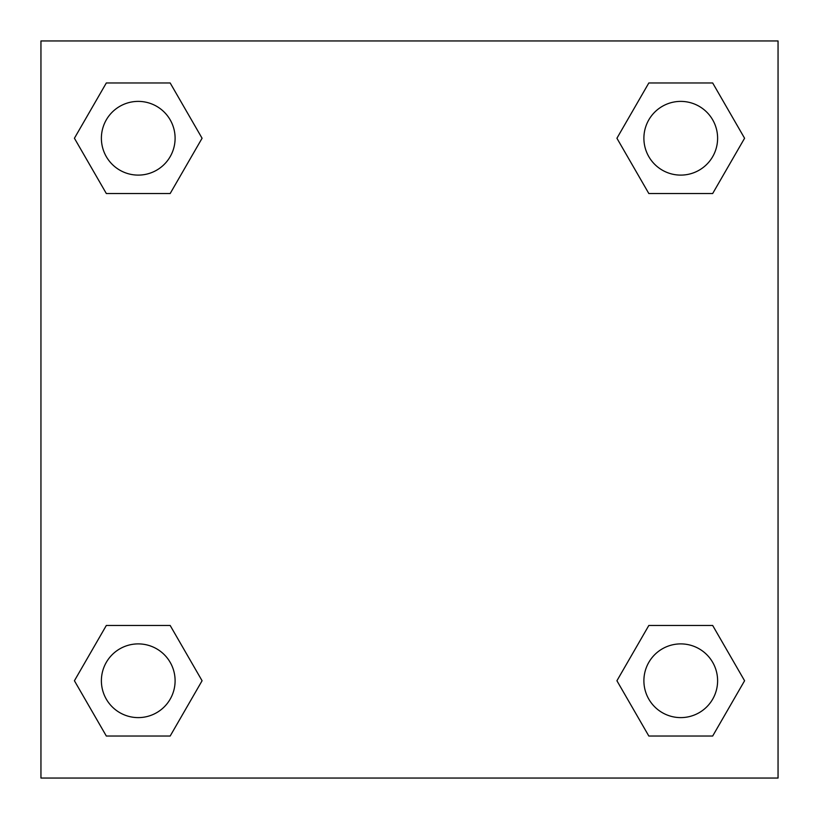 <?xml version="1.0" encoding="UTF-8"?>
<svg xmlns="http://www.w3.org/2000/svg" width="819" height="819" viewBox="0 0 819 819"><rect width="100%" height="100%" fill="white"/><g stroke="black" fill="none" stroke-linecap="round" stroke-linejoin="round"><path stroke-width="1.23" d="M712.673 193.53L648.832 193.53L712.673 193.53L744.584 138.247L712.673 193.53L648.832 193.53L616.922 138.247L648.832 82.965L616.922 138.247M106.327 82.965L170.168 82.965L106.327 82.965L170.168 82.965L202.078 138.247L170.168 193.53L106.327 193.53L170.168 193.53L106.327 193.53L74.416 138.247L106.327 82.965L74.416 138.247M106.327 625.47L170.168 625.47L106.327 625.47L74.416 680.753L106.327 625.47L170.168 625.47L202.078 680.753L170.168 736.035L106.327 736.035L170.168 736.035L106.327 736.035L74.416 680.753M677.231 625.47L648.832 625.47L677.231 625.47L648.832 625.47L616.922 680.753L648.832 625.47L712.673 625.47L648.832 625.47L712.673 625.47L744.584 680.753L712.673 736.035L648.832 736.035L712.673 736.035L648.832 736.035L616.922 680.753M778.05 40.95L40.95 40.95L40.95 778.05L778.05 778.05L778.05 40.95M648.832 82.965L712.673 82.965L648.832 82.965L712.673 82.965L744.584 138.247M717.608 680.753A36.855 36.855 0 0 0 662.325 648.832A36.855 36.855 0 0 0 662.325 712.673A36.855 36.855 0 0 0 717.608 680.753M175.102 680.753A36.855 36.855 0 0 0 119.82 648.832A36.855 36.855 0 0 0 119.82 712.673A36.855 36.855 0 0 0 175.102 680.753M717.608 138.247A36.855 36.855 0 0 0 662.325 106.327A36.855 36.855 0 0 0 662.325 170.168A36.855 36.855 0 0 0 717.608 138.247M175.102 138.247A36.855 36.855 0 0 0 119.82 106.327A36.855 36.855 0 0 0 119.82 170.168A36.855 36.855 0 0 0 175.102 138.247M141.769 625.47L170.168 625.47M677.231 193.53L648.832 193.53M170.168 193.53L141.769 193.53"/></g></svg>
